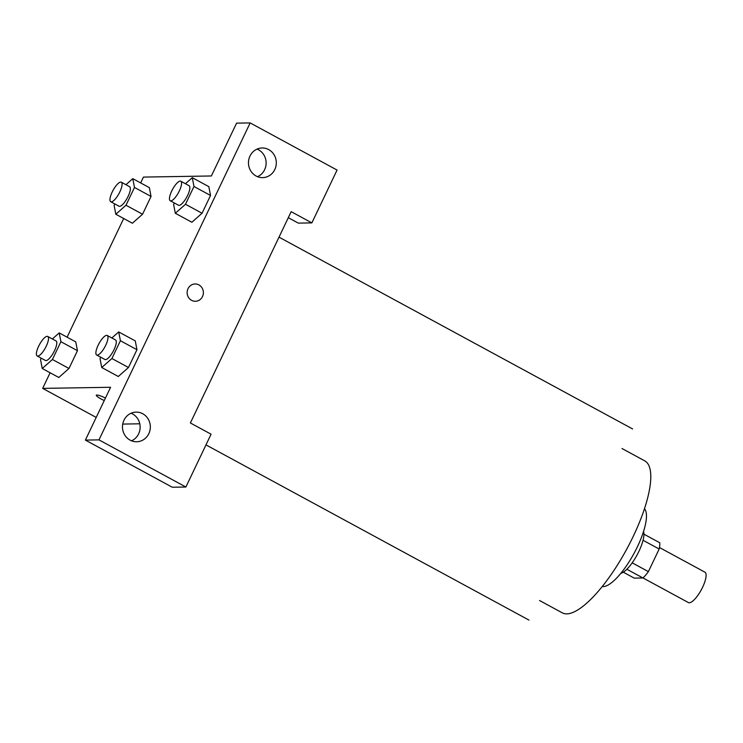 <?xml version="1.0" encoding="UTF-8"?>
<svg xmlns="http://www.w3.org/2000/svg" width="743" height="743" viewBox="0 0 743 743"><rect width="100%" height="100%" fill="white"/><g stroke="black" fill="none" stroke-linecap="round" stroke-linejoin="round"><path stroke-width="1.11" d="M642.983 577.933L688.408 602.573A17.293 5.257 -61.5 0 0 689.3 602.777A17.293 5.257 -61.5 0 0 701.949 588.577A17.293 5.257 -61.5 0 0 704.903 572.166L659.478 547.535M643.048 540.282L659.171 549.031A23.479 7.133 -61.5 0 0 659.747 542.752L643.94 534.18M659.171 549.031L648.398 571.618A23.479 7.133 -61.5 0 1 642.946 577.97L634.234 578.119L623.321 572.194M632.2 562.832L648.398 571.618M626.869 569.249L642.946 577.97M643.549 531.459A24.705 7.504 118.5 0 1 638.924 551.315A24.705 7.504 118.5 0 1 620.823 573.345M644.46 508.732A44.478 13.504 118.5 0 1 637.438 546.718A44.478 13.504 118.5 0 1 602.267 586.515M622.002 448.521L644.757 460.864A86.457 26.256 118.5 0 1 633.24 536.381A86.457 26.256 118.5 0 1 562.312 612.864L539.548 600.511M190.384 422.971L291.172 211.662L311.865 222.891L337.062 170.063L250.159 122.92L98.977 439.875L185.889 487.018L211.077 434.2L190.384 422.971M139.786 423.798L122.734 424.077M191.583 300.33A8.647 8.117 -90.9 0 1 187.347 290.671A8.647 8.117 -90.9 0 1 195.121 283.975A8.647 8.117 -90.9 0 1 203.378 292.491A8.647 8.117 -90.9 0 1 195.4 301.268A8.647 8.117 -90.9 0 1 191.583 300.33M256.094 176.007A14.823 13.922 -90.9 0 1 248.821 159.448A14.823 13.922 -90.9 0 1 262.149 147.978A14.823 13.922 -90.9 0 1 276.312 162.578A14.823 13.922 -90.9 0 1 262.632 177.623A14.823 13.922 -90.9 0 1 256.094 176.007M130.109 440.144A14.823 13.922 -90.9 0 1 122.836 423.584A14.823 13.922 -90.9 0 1 136.164 412.114A14.823 13.922 -90.9 0 1 150.327 426.705A14.823 13.922 -90.9 0 1 136.647 441.76A14.823 13.922 -90.9 0 1 130.109 440.144M195.4 301.268A8.647 8.117 89.1 0 0 203.378 292.491A8.647 8.117 89.1 0 0 195.112 283.975M257.524 176.685A14.823 13.922 89.1 0 0 266.115 163.571A14.823 13.922 89.1 0 0 258.499 149.761A14.823 13.922 89.1 0 0 257.069 149.092M131.539 440.813A14.823 13.922 89.1 0 0 140.139 426.872A14.823 13.922 89.1 0 0 131.084 413.219M185.889 487.018L172.302 487.241L85.389 440.097L110.586 387.279L42.667 388.385L50.115 372.763M85.389 440.097L98.977 439.875M250.159 122.92L236.571 123.143L211.374 175.97L143.455 177.085L140.668 182.936M288.303 217.699L298.287 223.114L311.865 222.891M185.434 183.725L192.279 177.679L208.839 186.642M192.279 177.679L193.979 186.484L210.538 195.465L202.05 213.25L191.861 222.268L202.05 213.25L210.538 195.465L208.839 186.66M125.938 184.701L132.783 178.654L134.483 187.459L151.043 196.44L142.554 214.225L132.365 223.244L142.554 214.225L151.043 196.44L149.343 187.617M52.363 338.957L59.208 332.91L60.907 341.706L77.467 350.687L68.978 368.482L58.79 377.49L68.978 368.482L77.467 350.687L75.749 341.882M111.859 337.981L118.704 331.935L135.263 340.898L136.963 349.712L128.474 367.506L118.286 376.515L128.474 367.506L136.963 349.712L120.403 340.731L111.924 358.525L101.735 367.516L100.036 358.72L100.751 357.225M67.093 337.183L123.691 218.516M42.667 388.385L96.209 417.427M104.261 400.551A8.647 1.393 25.5 0 1 96.311 395.22A8.647 1.393 25.5 0 1 105.45 398.044M96.311 395.22A8.647 1.393 -154.5 0 0 104.261 400.542M60.907 341.706L52.428 359.501L42.24 368.491L40.54 359.696L41.246 358.2M37.15 355.971L45.425 360.466A11.108 3.371 -61.5 0 0 46.001 360.596A11.108 3.371 -61.5 0 0 54.128 351.476A11.108 3.371 -61.5 0 0 56.022 340.935L47.747 336.449A11.108 3.371 -61.5 0 0 39.481 344.603A11.108 3.371 -61.5 0 0 37.15 355.971A11.108 3.371 -61.5 0 0 37.726 356.111A11.108 3.371 -61.5 0 0 45.852 346.99A11.108 3.371 -61.5 0 0 47.747 336.449M59.208 332.91L75.767 341.891M52.428 359.501L68.978 368.482M42.24 368.491L58.79 377.472M134.483 187.459L125.994 205.244L115.815 214.244L114.116 205.439L114.821 203.944M110.726 201.724L119.001 206.21A11.108 3.371 -61.5 0 0 119.577 206.34A11.108 3.371 -61.5 0 0 127.703 197.22A11.108 3.371 -61.5 0 0 129.598 186.688L121.313 182.193A11.108 3.371 -61.5 0 0 113.057 190.347A11.108 3.371 -61.5 0 0 110.726 201.724A11.108 3.371 -61.5 0 0 111.301 201.855A11.108 3.371 -61.5 0 0 119.428 192.734A11.108 3.371 -61.5 0 0 121.313 182.193M132.783 178.654L149.334 187.635M125.994 205.244L142.554 214.225M115.815 214.244L132.365 223.216M118.704 331.935L120.403 340.731M96.646 355.005L104.921 359.491A11.108 3.371 -61.5 0 0 105.506 359.621A11.108 3.371 -61.5 0 0 113.623 350.501A11.108 3.371 -61.5 0 0 115.518 339.96L107.243 335.474A11.108 3.371 -61.5 0 0 98.977 343.628A11.108 3.371 -61.5 0 0 96.646 355.005A11.108 3.371 -61.5 0 0 97.222 355.135A11.108 3.371 -61.5 0 0 105.348 346.015A11.108 3.371 -61.5 0 0 107.243 335.474M111.924 358.525L128.474 367.506M101.735 367.516L118.286 376.497M193.979 186.484L185.499 204.269L175.311 213.269L173.611 204.464L174.326 202.978M170.221 200.749L178.496 205.235A11.108 3.371 -61.5 0 0 179.072 205.374A11.108 3.371 -61.5 0 0 187.199 196.254A11.108 3.371 -61.5 0 0 189.093 185.713L180.818 181.218A11.108 3.371 -61.5 0 0 172.552 189.372A11.108 3.371 -61.5 0 0 170.221 200.749A11.108 3.371 -61.5 0 0 170.797 200.879A11.108 3.371 -61.5 0 0 178.924 191.759A11.108 3.371 -61.5 0 0 180.818 181.218M185.499 204.269L202.05 213.25M175.311 213.269L191.861 222.25M205.978 444.89L528.942 620.08M279.015 237.156L632.609 428.952"/></g></svg>
